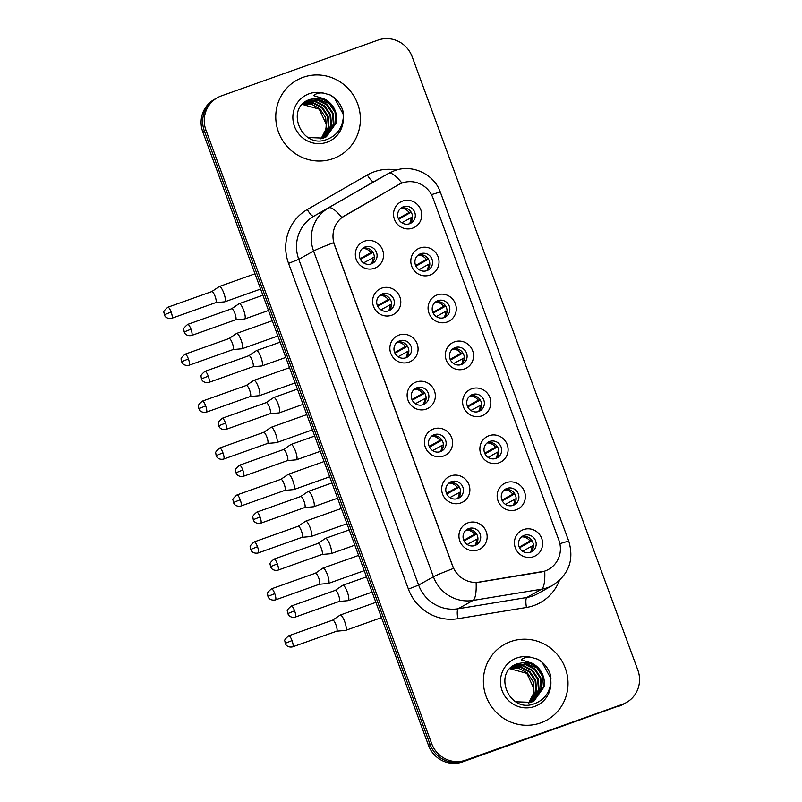 <?xml version="1.0" encoding="UTF-8"?>
<svg xmlns="http://www.w3.org/2000/svg" width="802" height="802" viewBox="0 0 802 802"><rect width="100%" height="100%" fill="white"/><g stroke="black" fill="none" stroke-linecap="round" stroke-linejoin="round"><path stroke-width="1.2" d="M391.687 315.236A14.456 13.995 -119.3 0 1 373.501 306.384A14.456 13.995 -119.3 0 1 381.712 288.129A14.456 13.995 -119.3 0 1 399.897 296.981A14.456 13.995 -119.3 0 1 391.687 315.236M382.404 293.873A9.033 8.752 60.7 0 0 377.552 305.973A9.033 8.752 60.7 0 0 389.942 310.224A9.033 8.752 60.7 0 0 382.404 293.873M408.96 362.173A14.456 13.995 -119.3 0 1 390.774 353.321A14.456 13.995 -119.3 0 1 398.985 335.066A14.456 13.995 -119.3 0 1 417.16 343.918A14.456 13.995 -119.3 0 1 408.96 362.173M399.667 340.81A9.033 8.752 60.7 0 0 394.825 352.91A9.033 8.752 60.7 0 0 407.205 357.161A9.033 8.752 60.7 0 0 399.667 340.81M426.223 409.11A14.456 13.995 -119.3 0 1 408.038 400.258A14.456 13.995 -119.3 0 1 416.248 382.003A14.456 13.995 -119.3 0 1 434.433 390.855A14.456 13.995 -119.3 0 1 426.223 409.11M416.94 387.747A9.033 8.752 60.7 0 0 412.088 399.837A9.033 8.752 60.7 0 0 424.479 404.098A9.033 8.752 60.7 0 0 416.94 387.747M443.496 456.047A14.456 13.995 -119.3 0 1 425.311 447.195A14.456 13.995 -119.3 0 1 433.521 428.94A14.456 13.995 -119.3 0 1 451.706 437.792A14.456 13.995 -119.3 0 1 443.496 456.047M434.203 434.684A9.033 8.752 60.7 0 0 429.361 446.774A9.033 8.752 60.7 0 0 441.742 451.035A9.033 8.752 60.7 0 0 434.203 434.684M460.759 502.984A14.456 13.995 -119.3 0 1 442.584 494.132A14.456 13.995 -119.3 0 1 450.784 475.877A14.456 13.995 -119.3 0 1 468.969 484.729A14.456 13.995 -119.3 0 1 460.759 502.984M451.476 481.621A9.033 8.752 60.7 0 0 446.624 493.711A9.033 8.752 60.7 0 0 459.015 497.972A9.033 8.752 60.7 0 0 451.476 481.621M478.032 549.921A14.456 13.995 -119.3 0 1 459.847 541.059A14.456 13.995 -119.3 0 1 468.057 522.814A14.456 13.995 -119.3 0 1 486.243 531.666A14.456 13.995 -119.3 0 1 478.032 549.921M468.749 528.558A9.033 8.752 60.7 0 0 463.897 540.648A9.033 8.752 60.7 0 0 476.288 544.909A9.033 8.752 60.7 0 0 468.749 528.558M374.414 268.299A14.456 13.995 -119.3 0 1 356.238 259.447A14.456 13.995 -119.3 0 1 364.439 241.191A14.456 13.995 -119.3 0 1 382.624 250.044A14.456 13.995 -119.3 0 1 374.414 268.299M365.131 246.936A9.033 8.752 60.7 0 0 360.278 259.036A9.033 8.752 60.7 0 0 372.669 263.287A9.033 8.752 60.7 0 0 365.131 246.936M429.902 275.086A14.456 13.995 -119.3 0 1 411.717 266.234A14.456 13.995 -119.3 0 1 419.927 247.978A14.456 13.995 -119.3 0 1 438.113 256.83A14.456 13.995 -119.3 0 1 429.902 275.086M420.609 253.723A9.033 8.752 60.7 0 0 415.767 265.823A9.033 8.752 60.7 0 0 428.148 270.073A9.033 8.752 60.7 0 0 420.609 253.723M447.165 322.023A14.456 13.995 -119.3 0 1 428.98 313.171A14.456 13.995 -119.3 0 1 437.19 294.915A14.456 13.995 -119.3 0 1 455.376 303.768A14.456 13.995 -119.3 0 1 447.165 322.023M437.882 300.66A9.033 8.752 60.7 0 0 433.03 312.75A9.033 8.752 60.7 0 0 445.421 317.011A9.033 8.752 60.7 0 0 437.882 300.66M464.438 368.96A14.456 13.995 -119.3 0 1 446.253 360.108A14.456 13.995 -119.3 0 1 454.463 341.852A14.456 13.995 -119.3 0 1 472.649 350.705A14.456 13.995 -119.3 0 1 464.438 368.96M455.145 347.597A9.033 8.752 60.7 0 0 450.303 359.687A9.033 8.752 60.7 0 0 462.684 363.948A9.033 8.752 60.7 0 0 455.145 347.597M481.711 415.897A14.456 13.995 -119.3 0 1 463.526 407.045A14.456 13.995 -119.3 0 1 471.736 388.79A14.456 13.995 -119.3 0 1 489.912 397.642A14.456 13.995 -119.3 0 1 481.711 415.897M472.418 394.534A9.033 8.752 60.7 0 0 467.576 406.624A9.033 8.752 60.7 0 0 479.957 410.885A9.033 8.752 60.7 0 0 472.418 394.534M498.974 462.834A14.456 13.995 -119.3 0 1 480.789 453.972A14.456 13.995 -119.3 0 1 488.999 435.717A14.456 13.995 -119.3 0 1 507.185 444.579A14.456 13.995 -119.3 0 1 498.974 462.834M489.691 441.471A9.033 8.752 60.7 0 0 484.839 453.561A9.033 8.752 60.7 0 0 497.23 457.822A9.033 8.752 60.7 0 0 489.691 441.471M516.247 509.771A14.456 13.995 -119.3 0 1 498.062 500.909A14.456 13.995 -119.3 0 1 506.273 482.654A14.456 13.995 -119.3 0 1 524.458 491.516A14.456 13.995 -119.3 0 1 516.247 509.771M506.954 488.408A9.033 8.752 60.7 0 0 502.112 500.498A9.033 8.752 60.7 0 0 514.493 504.759A9.033 8.752 60.7 0 0 506.954 488.408M533.51 556.708A14.456 13.995 -119.3 0 1 515.335 547.846A14.456 13.995 -119.3 0 1 523.536 529.591A14.456 13.995 -119.3 0 1 541.721 538.453A14.456 13.995 -119.3 0 1 533.51 556.708M524.227 535.345A9.033 8.752 60.7 0 0 519.375 547.435A9.033 8.752 60.7 0 0 531.766 551.696A9.033 8.752 60.7 0 0 524.227 535.345M412.629 228.149A14.456 13.995 -119.3 0 1 394.444 219.297A14.456 13.995 -119.3 0 1 402.654 201.041A14.456 13.995 -119.3 0 1 420.839 209.893A14.456 13.995 -119.3 0 1 412.629 228.149M403.346 206.786A9.033 8.752 60.7 0 0 398.494 218.886A9.033 8.752 60.7 0 0 410.885 223.136A9.033 8.752 60.7 0 0 403.346 206.786M398.524 184.701A24.391 23.619 -119.3 0 1 398.734 184.58A24.391 23.619 -119.3 0 1 402.263 182.976A24.391 23.619 -119.3 0 1 432.94 197.924L558.874 540.197A24.391 23.619 -119.3 0 1 548.548 569.4A24.391 23.619 -119.3 0 1 541.029 572.037L479.446 582.132A24.391 23.619 -119.3 0 1 452.759 566.162L334.524 244.8A24.391 23.619 -119.3 0 1 344.629 215.718L398.734 184.58M398.343 218.535L409.12 212.49A9.935 9.624 60.7 0 0 400.749 208.279A9.033 8.752 -119.3 0 1 409.431 223.788M521.611 536.839A9.033 8.752 -119.3 0 1 530.312 552.337A9.935 9.624 60.7 0 0 531.876 546.122L522.683 551.285M501.962 500.157L512.739 494.102A9.935 9.624 60.7 0 0 504.358 489.902A9.033 8.752 -119.3 0 1 513.039 505.4M487.075 442.965A9.033 8.752 -119.3 0 1 495.776 458.463A9.935 9.624 60.7 0 0 497.34 452.258L488.137 457.421M467.426 406.283L478.203 400.238A9.935 9.624 60.7 0 0 469.822 396.028A9.033 8.752 -119.3 0 1 478.503 411.526M452.539 349.101A9.033 8.752 -119.3 0 1 461.23 364.589M432.88 312.409L443.666 306.364A9.935 9.624 60.7 0 0 435.285 302.153A9.033 8.752 -119.3 0 1 443.967 317.652A9.935 9.624 60.7 0 0 445.531 311.447L436.328 316.61M415.616 265.472L426.393 259.427A9.935 9.624 60.7 0 0 418.012 255.216A9.033 8.752 -119.3 0 1 426.694 270.725A9.935 9.624 60.7 0 0 428.258 264.51L419.065 269.673M362.514 248.44A9.033 8.752 -119.3 0 1 371.216 263.938M466.132 530.052A9.033 8.752 -119.3 0 1 474.834 545.55A9.935 9.624 60.7 0 0 476.398 539.345L467.195 544.508M446.483 493.37L457.26 487.325A9.935 9.624 60.7 0 0 448.879 483.115A9.033 8.752 -119.3 0 1 457.561 498.613M431.596 436.188A9.033 8.752 -119.3 0 1 440.288 451.676A9.935 9.624 60.7 0 0 441.862 445.471L432.659 450.634M414.323 389.251A9.033 8.752 -119.3 0 1 423.025 404.739M397.06 342.314A9.033 8.752 -119.3 0 1 405.752 357.812A9.935 9.624 60.7 0 0 407.316 351.597L398.123 356.76M377.401 305.632L388.178 299.577A9.935 9.624 60.7 0 0 379.807 295.367A9.033 8.752 -119.3 0 1 388.489 310.875M303.126 77.323A43.368 41.985 60.7 0 0 296.86 80.17A43.368 41.985 60.7 0 0 279.858 135.378A43.368 41.985 60.7 0 0 333.051 158.656A43.368 41.985 60.7 0 0 339.316 155.809A43.368 41.985 60.7 0 0 356.319 100.611A43.368 41.985 60.7 0 0 303.126 77.323A43.368 41.985 60.7 0 0 296.86 80.17A43.368 41.985 60.7 0 0 279.858 135.378A43.368 41.985 60.7 0 0 333.051 158.656A43.368 41.985 60.7 0 0 339.316 155.809A43.368 41.985 60.7 0 0 356.319 100.611A43.368 41.985 60.7 0 0 303.126 77.323M510.734 641.57A43.368 41.985 60.7 0 0 504.468 644.417A43.368 41.985 60.7 0 0 487.466 699.625A43.368 41.985 60.7 0 0 540.658 722.903A43.368 41.985 60.7 0 0 546.924 720.056A43.368 41.985 60.7 0 0 563.926 664.858A43.368 41.985 60.7 0 0 510.734 641.57A43.368 41.985 60.7 0 0 504.468 644.417A43.368 41.985 60.7 0 0 487.466 699.625A43.368 41.985 60.7 0 0 540.658 722.903A43.368 41.985 60.7 0 0 546.924 720.056A43.368 41.985 60.7 0 0 563.926 664.858A43.368 41.985 60.7 0 0 510.734 641.57M217.432 97.684L214.274 99.458A27.108 26.245 60.7 0 0 202.796 131.909L428.479 745.299A27.108 26.245 60.7 0 0 462.574 761.9L620.858 705.209A27.108 26.245 60.7 0 0 624.778 703.424A27.108 26.245 60.7 0 1 620.858 705.209L464.157 761.018L622.442 704.316A27.108 26.245 60.7 0 0 626.352 702.542A27.108 26.245 60.7 0 0 637.831 670.091L412.148 56.701A27.108 26.245 60.7 0 0 378.053 40.1L221.342 95.909A27.108 26.245 60.7 0 0 217.432 97.684A27.108 26.245 60.7 0 0 205.954 130.135L431.636 743.524A27.108 26.245 60.7 0 0 465.731 760.126L622.442 704.316M428.479 745.299L430.062 744.406A27.108 26.245 60.7 0 0 464.157 761.018A27.108 26.245 60.7 0 1 430.062 744.406L204.38 131.017L430.062 744.406L431.636 743.524M215.848 98.576A27.108 26.245 60.7 0 0 204.38 131.017A27.108 26.245 60.7 0 1 215.848 98.576M559.886 543.706A31.619 1.293 -20.2 0 1 568.839 541.39C574.202 559.926 568.829 574.563 552.728 585.29A36.14 34.987 -119.3 0 1 547.505 587.666A36.14 34.987 -119.3 0 1 541.591 589.189A31.619 7.469 80.7 0 0 544.738 571.154L476.127 582.573A31.619 7.469 80.7 0 1 472.969 600.447A36.14 34.987 -119.3 0 1 433.431 576.778A31.619 1.293 159.8 0 1 453.491 568.418L333.632 242.665A31.619 1.293 -20.2 0 0 313.572 251.036A36.14 34.987 -119.3 0 1 328.559 207.949A31.619 7.92 60.1 0 1 341.832 217.563L398.233 184.861M619.284 706.091A27.108 26.245 60.7 0 0 623.194 704.316L626.352 702.542M398.664 219.227L411.145 212.219M412.519 216.971L401.792 222.735M409.441 223.768A9.935 9.624 60.7 0 0 410.995 217.573M215.748 302.635L224.67 301.843A8.13 2.005 -109.6 0 0 224.801 301.813A8.13 2.005 -109.6 0 0 224.881 301.783A8.13 2.005 -109.6 0 0 223.848 293.161A8.13 2.005 -109.6 0 0 219.347 286.494A8.13 2.005 -109.6 0 0 219.267 286.525A8.13 2.005 -109.6 0 0 219.227 286.555A8.13 2.005 -109.6 0 0 219.197 286.575M215.708 302.645A5.875 1.454 -109.6 0 0 215.798 302.625A5.875 1.454 -109.6 0 0 215.848 302.595A5.875 1.454 -109.6 0 0 215.106 296.369A5.875 1.454 -109.6 0 0 211.858 291.557A5.875 1.454 -109.6 0 0 211.798 291.587A5.875 1.454 -109.6 0 0 211.768 291.597M409.12 212.49L410.875 211.798M360.449 259.377L372.93 252.379M360.128 258.695L370.915 252.64A9.935 9.624 60.7 0 0 362.534 248.43M374.303 257.121L363.587 262.886M371.226 263.928A9.935 9.624 60.7 0 0 372.78 257.723M235.587 319.818L244.51 319.016A8.13 2.005 -109.6 0 0 244.64 318.995A8.13 2.005 -109.6 0 0 244.72 318.955A8.13 2.005 -109.6 0 0 243.688 310.334A8.13 2.005 -109.6 0 0 239.186 303.667A8.13 2.005 -109.6 0 0 239.106 303.707A8.13 2.005 -109.6 0 0 239.066 303.727A8.13 2.005 -109.6 0 0 239.036 303.757M235.537 319.818A5.875 1.454 -109.6 0 0 235.638 319.797A5.875 1.454 -109.6 0 0 235.688 319.777A5.875 1.454 -109.6 0 0 234.946 313.552A5.875 1.454 -109.6 0 0 231.698 308.74A5.875 1.454 -109.6 0 0 231.638 308.76A5.875 1.454 -109.6 0 0 231.608 308.78L239.066 303.727M370.915 252.64L372.659 251.948M415.937 266.164L428.418 259.156M429.782 263.908L428.258 264.51M233.021 349.572L241.943 348.78A8.13 2.005 -109.6 0 0 242.064 348.75A8.13 2.005 -109.6 0 0 242.144 348.72A8.13 2.005 -109.6 0 0 241.111 340.098A8.13 2.005 -109.6 0 0 236.61 333.432A8.13 2.005 -109.6 0 0 236.54 333.462A8.13 2.005 -109.6 0 0 236.5 333.492A8.13 2.005 -109.6 0 0 236.46 333.512M232.971 349.582A5.875 1.454 -109.6 0 0 233.061 349.562A5.875 1.454 -109.6 0 0 233.121 349.532A5.875 1.454 -109.6 0 0 232.38 343.306A5.875 1.454 -109.6 0 0 229.121 338.494A5.875 1.454 -109.6 0 0 229.071 338.524A5.875 1.454 -109.6 0 0 229.041 338.534M426.393 259.427L428.138 258.735M433.2 313.101L445.681 306.093M447.055 310.845L445.531 311.447M250.284 396.509L259.216 395.717A8.13 2.005 -109.6 0 0 259.337 395.687A8.13 2.005 -109.6 0 0 259.417 395.647A8.13 2.005 -109.6 0 0 258.384 387.025A8.13 2.005 -109.6 0 0 253.883 380.369A8.13 2.005 -109.6 0 0 253.803 380.399A8.13 2.005 -109.6 0 0 253.763 380.429A8.13 2.005 -109.6 0 0 253.733 380.449M250.244 396.519A5.875 1.454 -109.6 0 0 250.334 396.499A5.875 1.454 -109.6 0 0 250.384 396.469A5.875 1.454 -109.6 0 0 249.643 390.243A5.875 1.454 -109.6 0 0 246.394 385.431A5.875 1.454 -109.6 0 0 246.334 385.451A5.875 1.454 -109.6 0 0 246.304 385.471M443.666 306.364L445.411 305.672M450.473 360.038L462.954 353.03M450.153 359.346L460.929 353.301A9.935 9.624 60.7 0 0 452.559 349.091M464.318 357.782L453.601 363.547M461.25 364.579A9.935 9.624 60.7 0 0 462.804 358.384M267.557 443.446L276.479 442.654A8.13 2.005 -109.6 0 0 276.61 442.624A8.13 2.005 -109.6 0 0 276.68 442.584A8.13 2.005 -109.6 0 0 275.657 433.962A8.13 2.005 -109.6 0 0 271.146 427.306A8.13 2.005 -109.6 0 0 271.076 427.336A8.13 2.005 -109.6 0 0 271.036 427.356A8.13 2.005 -109.6 0 0 270.996 427.386M267.507 443.456A5.875 1.454 -109.6 0 0 267.597 443.436A5.875 1.454 -109.6 0 0 267.657 443.406A5.875 1.454 -109.6 0 0 266.916 437.18A5.875 1.454 -109.6 0 0 263.657 432.368A5.875 1.454 -109.6 0 0 263.607 432.388A5.875 1.454 -109.6 0 0 263.577 432.408M460.929 353.301L462.674 352.609M467.736 406.975L480.218 399.967M481.591 404.719L470.874 410.484M478.523 411.516A9.935 9.624 60.7 0 0 480.067 405.321M284.83 490.383L293.753 489.581A8.13 2.005 -109.6 0 0 293.873 489.561A8.13 2.005 -109.6 0 0 293.953 489.521A8.13 2.005 -109.6 0 0 292.92 480.899A8.13 2.005 -109.6 0 0 288.419 474.233A8.13 2.005 -109.6 0 0 288.339 474.273A8.13 2.005 -109.6 0 0 288.309 474.293A8.13 2.005 -109.6 0 0 288.269 474.323M284.78 490.383A5.875 1.454 -109.6 0 0 284.87 490.363A5.875 1.454 -109.6 0 0 284.931 490.343A5.875 1.454 -109.6 0 0 284.179 484.117A5.875 1.454 -109.6 0 0 280.931 479.305A5.875 1.454 -109.6 0 0 280.87 479.325A5.875 1.454 -109.6 0 0 280.85 479.345M478.203 400.238L479.947 399.546M377.722 306.314L390.203 299.306M391.566 304.058L380.85 309.823M388.499 310.855A9.935 9.624 60.7 0 0 390.053 304.66M252.861 366.755L261.783 365.953A8.13 2.005 -109.6 0 0 261.903 365.933A8.13 2.005 -109.6 0 0 261.983 365.892A8.13 2.005 -109.6 0 0 260.951 357.271A8.13 2.005 -109.6 0 0 256.45 350.604A8.13 2.005 -109.6 0 0 256.379 350.644A8.13 2.005 -109.6 0 0 256.339 350.664A8.13 2.005 -109.6 0 0 256.299 350.695M252.81 366.755A5.875 1.454 -109.6 0 0 252.901 366.735A5.875 1.454 -109.6 0 0 252.961 366.714A5.875 1.454 -109.6 0 0 252.219 360.489A5.875 1.454 -109.6 0 0 248.961 355.677A5.875 1.454 -109.6 0 0 248.911 355.697A5.875 1.454 -109.6 0 0 248.881 355.717M388.178 299.577L389.932 298.885M394.985 353.251L407.476 346.243M394.674 352.559L405.451 346.514A9.935 9.624 60.7 0 0 397.07 342.304M408.84 350.995L407.316 351.597M270.124 413.692L279.056 412.89A8.13 2.005 -109.6 0 0 279.176 412.87A8.13 2.005 -109.6 0 0 279.256 412.829A8.13 2.005 -109.6 0 0 278.224 404.208A8.13 2.005 -109.6 0 0 273.723 397.541A8.13 2.005 -109.6 0 0 273.642 397.581A8.13 2.005 -109.6 0 0 273.602 397.602A8.13 2.005 -109.6 0 0 273.572 397.632M270.084 413.692A5.875 1.454 -109.6 0 0 270.174 413.672A5.875 1.454 -109.6 0 0 270.224 413.652A5.875 1.454 -109.6 0 0 269.482 407.426A5.875 1.454 -109.6 0 0 266.234 402.614A5.875 1.454 -109.6 0 0 266.174 402.634A5.875 1.454 -109.6 0 0 266.144 402.654M405.451 346.514L407.195 345.822M412.258 400.188L424.739 393.18M411.937 399.496L422.714 393.451A9.935 9.624 60.7 0 0 414.343 389.241M426.113 397.932L415.386 403.697M423.035 404.729A9.935 9.624 60.7 0 0 424.589 398.534M287.397 460.629L296.319 459.827A8.13 2.005 -109.6 0 0 296.449 459.797A8.13 2.005 -109.6 0 0 296.519 459.767A8.13 2.005 -109.6 0 0 295.497 451.145A8.13 2.005 -109.6 0 0 290.986 444.478A8.13 2.005 -109.6 0 0 290.915 444.519A8.13 2.005 -109.6 0 0 290.875 444.539A8.13 2.005 -109.6 0 0 290.835 444.569M287.347 460.629A5.875 1.454 -109.6 0 0 287.437 460.609A5.875 1.454 -109.6 0 0 287.497 460.589A5.875 1.454 -109.6 0 0 286.755 454.353A5.875 1.454 -109.6 0 0 283.497 449.541A5.875 1.454 -109.6 0 0 283.447 449.571A5.875 1.454 -109.6 0 0 283.417 449.591M422.714 393.451L424.469 392.759M336.78 117.714A20.421 19.769 60.7 0 0 315.787 98.395L309.963 99.408C284.67 107.157 300.91 148.891 325.923 139.789C336.329 136.15 342.123 128.751 343.286 117.573L343.015 111.197C340.87 104.15 336.66 98.766 330.374 95.047L324.279 93.303C320.088 92.4 316.509 93.172 313.522 95.608L324.229 98.867C331.747 102.736 335.928 109.012 336.78 117.714L336.489 122.526L326.454 136.711L323.447 138.094L308.289 137.543M304.63 102.265L315.647 101.263L324.85 105.954L330.655 114.756L331.477 125.343L323.848 137.944M304.369 102.476L315.026 101.613L324.219 106.305L330.033 115.107L330.845 125.693L323.517 138.064M305.522 101.623L308.098 100.491L318.153 99.849L327.356 104.551L333.161 113.353L333.983 123.939L325.181 137.373M305.361 101.734L307.477 100.841L317.532 100.2L326.725 104.902L332.539 113.704L333.351 124.29L324.85 137.523M302.514 104.15L311.687 104.32L319.838 108.771L325.652 117.573L326.464 128.16L321.041 138.796M320.86 138.826A20.421 19.769 60.7 0 0 326.143 123.949L319.206 109.122L302.254 104.41M303.567 103.137L313.412 102.726L322.344 107.358L328.158 116.17L328.97 126.746L322.474 138.415M303.296 103.378L312.98 103.117L321.712 107.719L327.527 116.521L328.349 127.097L322.123 138.515M315.787 98.395L329.231 103.498L335.046 112.3L335.858 122.886L326.143 136.891M330.374 95.047L334.474 98.044L343.346 114.415M544.388 681.961A20.421 19.769 60.7 0 0 523.395 662.642L517.571 663.665C492.268 671.404 508.518 713.138 533.52 704.036C543.936 700.407 549.721 692.998 550.894 681.82L550.623 675.444C548.478 668.397 544.257 663.013 537.972 659.294L531.876 657.55C527.696 656.658 524.117 657.419 521.13 659.856L531.836 663.114C539.345 666.983 543.535 673.269 544.388 681.961L544.087 686.783L534.062 700.968L531.044 702.341L515.897 701.79M512.237 666.512L523.255 665.51L532.448 670.201L538.262 679.013L539.074 689.59L531.455 702.191M511.967 666.723L522.633 665.861L531.826 670.552L537.641 679.364L538.453 689.941L531.114 702.311M513.13 665.871L515.706 664.738L525.761 664.106L534.954 668.798L540.769 677.6L541.581 688.186L532.779 701.62M512.959 665.991L515.074 665.089L525.13 664.457L534.332 669.149L540.137 677.951L540.959 688.537L532.458 701.77M510.112 668.397L519.295 668.577L527.435 673.018L533.25 681.82L534.072 692.407L528.638 703.043M528.468 703.083A20.421 19.769 60.7 0 0 533.751 688.196L526.814 673.369L509.861 668.668M511.165 667.394L521.019 666.973L529.942 671.615L535.756 680.417L536.578 691.003L530.072 702.662M510.904 667.635L520.588 667.374L529.32 671.966L535.134 680.768L535.947 691.354L529.721 702.763M523.395 662.642L536.839 667.745L542.643 676.547L543.465 687.134L533.751 701.138M537.972 659.294L542.082 662.292L550.944 678.662M485.01 453.912L497.491 446.904M484.689 453.22L495.466 447.165A9.935 9.624 60.7 0 0 487.095 442.965M498.864 451.656L497.34 452.258M302.093 537.32L311.016 536.518A8.13 2.005 -109.6 0 0 311.146 536.498A8.13 2.005 -109.6 0 0 311.226 536.458A8.13 2.005 -109.6 0 0 310.194 527.836A8.13 2.005 -109.6 0 0 305.692 521.17A8.13 2.005 -109.6 0 0 305.612 521.21A8.13 2.005 -109.6 0 0 305.572 521.23A8.13 2.005 -109.6 0 0 305.542 521.26L298.154 526.252A5.875 1.454 -109.6 0 0 298.113 526.282M302.053 537.32A5.875 1.454 -109.6 0 0 302.143 537.3A5.875 1.454 -109.6 0 0 302.194 537.28A5.875 1.454 -109.6 0 0 301.452 531.054A5.875 1.454 -109.6 0 0 298.204 526.242A5.875 1.454 -109.6 0 0 298.143 526.262M495.466 447.165L497.22 446.483M502.283 500.849L514.764 493.842M516.127 498.593L505.41 504.358M513.059 505.39A9.935 9.624 60.7 0 0 514.613 499.185M319.366 584.257L328.289 583.455A8.13 2.005 -109.6 0 0 328.419 583.435A8.13 2.005 -109.6 0 0 328.489 583.395A8.13 2.005 -109.6 0 0 327.457 574.773A8.13 2.005 -109.6 0 0 322.955 568.107A8.13 2.005 -109.6 0 0 322.885 568.147A8.13 2.005 -109.6 0 0 322.845 568.167A8.13 2.005 -109.6 0 0 322.805 568.197M319.316 584.257A5.875 1.454 -109.6 0 0 319.407 584.237A5.875 1.454 -109.6 0 0 319.467 584.217A5.875 1.454 -109.6 0 0 318.725 577.991A5.875 1.454 -109.6 0 0 315.467 573.179A5.875 1.454 -109.6 0 0 315.417 573.199A5.875 1.454 -109.6 0 0 315.387 573.219M512.739 494.102L514.483 493.42M519.546 547.786L532.027 540.779M519.225 547.094L530.012 541.039A9.935 9.624 60.7 0 0 521.631 536.839M533.4 545.53L531.876 546.122M336.629 631.194L345.562 630.392A8.13 2.005 -109.6 0 0 345.682 630.362A8.13 2.005 -109.6 0 0 345.762 630.332A8.13 2.005 -109.6 0 0 344.73 621.71A8.13 2.005 -109.6 0 0 340.228 615.044A8.13 2.005 -109.6 0 0 340.148 615.084A8.13 2.005 -109.6 0 0 340.108 615.104A8.13 2.005 -109.6 0 0 340.078 615.134M336.589 631.194A5.875 1.454 -109.6 0 0 336.68 631.174A5.875 1.454 -109.6 0 0 336.73 631.154A5.875 1.454 -109.6 0 0 335.988 624.928A5.875 1.454 -109.6 0 0 332.74 620.106A5.875 1.454 -109.6 0 0 332.68 620.136A5.875 1.454 -109.6 0 0 332.65 620.157M530.012 541.039L531.756 540.358M429.531 447.125L442.012 440.118M429.21 446.433L439.987 440.388A9.935 9.624 60.7 0 0 431.616 436.178M443.376 444.869L441.862 445.471M304.67 507.566L313.592 506.764A8.13 2.005 -109.6 0 0 313.712 506.734A8.13 2.005 -109.6 0 0 313.793 506.704A8.13 2.005 -109.6 0 0 312.76 498.082A8.13 2.005 -109.6 0 0 308.259 491.415A8.13 2.005 -109.6 0 0 308.179 491.456A8.13 2.005 -109.6 0 0 308.148 491.476A8.13 2.005 -109.6 0 0 308.108 491.506M304.62 507.566A5.875 1.454 -109.6 0 0 304.71 507.546A5.875 1.454 -109.6 0 0 304.77 507.526A5.875 1.454 -109.6 0 0 304.018 501.29A5.875 1.454 -109.6 0 0 300.77 496.478A5.875 1.454 -109.6 0 0 300.71 496.508A5.875 1.454 -109.6 0 0 300.69 496.528M439.987 440.388L441.732 439.697M446.794 494.062L459.275 487.055M460.649 491.806L449.932 497.571M457.571 498.603A9.935 9.624 60.7 0 0 459.125 492.408M321.933 554.493L330.855 553.701A8.13 2.005 -109.6 0 0 330.985 553.671A8.13 2.005 -109.6 0 0 331.066 553.641A8.13 2.005 -109.6 0 0 330.033 545.019A8.13 2.005 -109.6 0 0 325.532 538.353A8.13 2.005 -109.6 0 0 325.452 538.393A8.13 2.005 -109.6 0 0 325.411 538.413A8.13 2.005 -109.6 0 0 325.381 538.433M321.893 554.503A5.875 1.454 -109.6 0 0 321.983 554.483A5.875 1.454 -109.6 0 0 322.033 554.453A5.875 1.454 -109.6 0 0 321.291 548.227A5.875 1.454 -109.6 0 0 318.043 543.415A5.875 1.454 -109.6 0 0 317.983 543.445A5.875 1.454 -109.6 0 0 317.953 543.455M457.26 487.325L459.005 486.634M464.067 540.999L476.548 533.992M463.746 540.307L474.523 534.262A9.935 9.624 60.7 0 0 466.152 530.052M477.912 538.743L476.398 539.345M339.206 601.43L348.128 600.638A8.13 2.005 -109.6 0 0 348.258 600.608A8.13 2.005 -109.6 0 0 348.329 600.578A8.13 2.005 -109.6 0 0 347.296 591.956A8.13 2.005 -109.6 0 0 342.795 585.29A8.13 2.005 -109.6 0 0 342.725 585.32A8.13 2.005 -109.6 0 0 342.685 585.35A8.13 2.005 -109.6 0 0 342.644 585.37M339.156 601.44A5.875 1.454 -109.6 0 0 339.246 601.42A5.875 1.454 -109.6 0 0 339.306 601.39A5.875 1.454 -109.6 0 0 338.564 595.164A5.875 1.454 -109.6 0 0 335.306 590.352A5.875 1.454 -109.6 0 0 335.256 590.382A5.875 1.454 -109.6 0 0 335.226 590.392M474.523 534.262L476.278 533.571M559.415 580.447A45.173 43.739 -119.3 0 1 533.861 605.55A45.173 43.739 -119.3 0 1 526.463 607.455L457.842 618.713A45.173 43.739 -119.3 0 1 408.418 589.129L288.56 263.377A45.173 43.739 -119.3 0 1 307.286 209.522L367.336 174.966A45.173 43.739 -119.3 0 1 396.529 170.024M568.839 541.39L440.408 192.33C434.283 174.245 412.408 163.798 394.444 170.696L388.92 173.202A36.14 34.987 -119.3 0 0 388.599 173.382L313.762 216.249A36.14 34.987 60.7 0 0 298.785 259.337L313.572 251.036L433.431 576.778L418.634 585.089A36.14 34.987 60.7 0 0 458.173 608.748L472.969 600.447L541.591 589.189L526.794 597.49A36.14 34.987 60.7 0 0 532.708 595.966A36.14 34.987 60.7 0 0 537.931 593.59L552.728 585.29M388.92 173.202L374.123 181.513A36.14 34.987 60.7 0 0 373.812 181.693L313.762 216.249A9.033 2.266 -119.9 0 1 307.286 209.522M401.952 183.087A31.619 7.92 60.1 0 0 388.599 173.382L373.812 181.693A9.033 2.266 -119.9 0 1 367.336 174.966M440.408 192.33A31.619 1.293 159.8 0 0 431.466 194.655M205.954 130.135L202.796 131.909M465.731 760.126L462.574 761.9M457.842 618.713A9.033 2.135 -99.3 0 1 458.173 608.748L526.794 597.49A9.033 2.135 -99.3 0 0 526.463 607.455M288.56 263.377L298.785 259.337L418.634 585.089L408.418 589.129M171.147 312.028A5.875 1.454 -109.6 0 0 167.899 307.216C164.5 310.063 163.197 311.838 163.999 312.539L164.35 314.775L171.147 312.028A5.875 1.454 -109.6 0 1 171.839 318.274L215.798 302.625M190.986 329.201A5.875 1.454 -109.6 0 0 187.728 324.389C184.34 327.236 183.036 329.01 183.838 329.712L184.189 331.948L190.986 329.201A5.875 1.454 -109.6 0 1 191.678 335.457L235.638 319.797M188.42 358.965A5.875 1.454 -109.6 0 0 185.162 354.153C181.773 357 180.47 358.775 181.262 359.466L181.623 361.712L188.42 358.965A5.875 1.454 -109.6 0 1 189.102 365.211L233.061 349.562M205.683 405.902A5.875 1.454 -109.6 0 0 202.435 401.09C199.036 403.937 197.743 405.712 198.535 406.403L198.886 408.649L205.683 405.902A5.875 1.454 -109.6 0 1 206.375 412.148L250.334 396.499M222.956 452.839A5.875 1.454 -109.6 0 0 219.698 448.017C216.309 450.874 215.006 452.639 215.798 453.341L216.159 455.586L222.956 452.839A5.875 1.454 -109.6 0 1 223.638 459.085L267.597 443.436M240.219 499.766A5.875 1.454 -109.6 0 0 236.971 494.954C233.572 497.801 232.279 499.576 233.071 500.278L233.432 502.523L240.219 499.766A5.875 1.454 -109.6 0 1 240.911 506.022L284.87 490.363M208.259 376.138A5.875 1.454 -109.6 0 0 205.001 371.326C201.613 374.173 200.31 375.948 201.101 376.649L201.462 378.885L208.259 376.138A5.875 1.454 -109.6 0 1 208.941 382.394L252.901 366.735M225.522 423.075A5.875 1.454 -109.6 0 0 222.274 418.263C218.876 421.11 217.583 422.885 218.375 423.586L218.725 425.822L225.522 423.075A5.875 1.454 -109.6 0 1 226.214 429.331L270.174 413.672M242.795 470.012A5.875 1.454 -109.6 0 0 239.537 465.2C236.149 468.047 234.846 469.822 235.638 470.523L235.999 472.759L242.795 470.012A5.875 1.454 -109.6 0 1 243.477 476.268L287.437 460.609M324.279 93.303A25.844 25.022 60.7 0 0 309.171 93.754A25.844 25.022 60.7 0 0 294.494 126.395A25.844 25.022 60.7 0 0 327.005 142.225A25.844 25.022 60.7 0 0 343.286 117.573M531.876 657.55A25.844 25.022 60.7 0 0 516.779 658.001A25.844 25.022 60.7 0 0 502.102 690.642A25.844 25.022 60.7 0 0 534.613 706.472A25.844 25.022 60.7 0 0 550.894 681.82M257.492 546.703A5.875 1.454 -109.6 0 0 254.244 541.891C250.846 544.738 249.542 546.513 250.344 547.215L250.695 549.45L257.492 546.703A5.875 1.454 -109.6 0 1 258.184 552.959L302.143 537.3M274.765 593.64A5.875 1.454 -109.6 0 0 271.507 588.828C268.119 591.676 266.815 593.45 267.607 594.152L267.968 596.387L274.765 593.64A5.875 1.454 -109.6 0 1 275.447 599.896L319.407 584.237M292.028 640.577A5.875 1.454 -109.6 0 0 288.78 635.765C285.382 638.613 284.088 640.387 284.88 641.089L285.231 643.324L292.028 640.577A5.875 1.454 -109.6 0 1 292.72 646.833L336.68 631.174M260.059 516.949A5.875 1.454 -109.6 0 0 256.81 512.137C253.412 514.984 252.119 516.759 252.911 517.46L253.272 519.696L260.059 516.949A5.875 1.454 -109.6 0 1 260.75 523.205L304.71 507.546M277.332 563.886A5.875 1.454 -109.6 0 0 274.083 559.074C270.685 561.921 269.382 563.696 270.184 564.397L270.535 566.633L277.332 563.886A5.875 1.454 -109.6 0 1 278.023 570.142L321.983 554.483M294.605 610.823A5.875 1.454 -109.6 0 0 291.347 606.011C287.958 608.858 286.655 610.633 287.447 611.335L287.808 613.57L294.605 610.823A5.875 1.454 -109.6 0 1 295.286 617.069L339.246 601.42M260.62 289.061L224.801 301.813M255.006 273.793L219.347 286.494M211.808 291.577L219.227 286.555M167.899 307.216L211.858 291.557M171.839 318.274C166.866 319.407 164.59 315.757 165.001 316.038L164.35 314.775M268.51 310.494L244.64 318.995M262.886 295.226L239.186 303.667M187.728 324.389L231.698 308.74M191.678 335.457C186.706 336.579 184.43 332.94 184.841 333.211L184.189 331.948M277.893 335.998L242.064 348.75M272.269 320.73L236.61 333.432M229.081 338.514L236.5 333.492M185.162 354.153L229.121 338.494M189.102 365.211C184.129 366.334 181.864 362.694 182.265 362.975L181.623 361.712M295.156 382.925L259.337 395.687M289.542 367.667L253.883 380.369M246.344 385.441L253.763 380.429M202.435 401.09L246.394 385.431M206.375 412.148C201.402 413.271 199.127 409.632 199.538 409.902L198.886 408.649M312.429 429.862L276.61 442.624M306.815 414.604L271.146 427.306M263.617 432.378L271.036 427.356M219.698 448.017L263.657 432.368M223.638 459.085C218.675 460.208 216.4 456.569 216.801 456.839L216.159 455.586M329.692 476.799L293.873 489.561M324.078 461.541L288.419 474.233M280.89 479.315L288.309 474.293M236.971 494.954L280.931 479.305M240.911 506.022C235.938 507.145 233.673 503.506 234.074 503.776L233.432 502.523M285.773 357.431L261.903 365.933M280.159 342.163L256.45 350.604M248.921 355.687L256.339 350.664M205.001 371.326L248.961 355.677M208.941 382.394C203.969 383.516 201.703 379.877 202.104 380.148L201.462 378.885M303.046 404.368L279.176 412.87M297.432 389.1L273.723 397.541M266.184 402.624L273.602 397.602M222.274 418.263L266.234 402.614M226.214 429.331C221.242 430.453 218.966 426.814 219.377 427.085L218.725 425.822M320.309 451.305L296.449 459.797M314.695 436.037L290.986 444.478M283.457 449.561L290.875 444.539M239.537 465.2L283.497 449.541M243.477 476.268C238.515 477.39 236.239 473.741 236.64 474.022L235.999 472.759M346.965 523.736L311.146 536.498M341.351 508.478L305.692 521.17M254.244 541.891L298.204 526.242M258.184 552.959C253.211 554.082 250.936 550.443 251.347 550.713L250.695 549.45M364.238 570.673L328.419 583.435M358.614 555.415L322.955 568.107M315.427 573.189L322.845 568.167M271.507 588.828L315.467 573.179M275.447 599.896C270.474 601.019 268.209 597.38 268.61 597.65L267.968 596.387M381.501 617.61L345.682 630.362M375.887 602.342L340.228 615.044M332.69 620.126L340.108 615.104M288.78 635.765L332.74 620.106M292.72 646.833C287.748 647.956 285.472 644.307 285.883 644.587L285.231 643.324M337.582 498.232L313.712 506.734M331.968 482.974L308.259 491.415M256.81 512.137L300.77 496.478L308.148 491.476M260.75 523.205C255.778 524.328 253.512 520.678 253.913 520.959L253.272 519.696M354.855 545.17L330.985 553.671M349.231 529.911L325.532 538.353M317.993 543.435L325.411 538.413M274.083 559.074L318.043 543.415M278.023 570.142C273.051 571.265 270.775 567.615 271.186 567.896L270.535 566.633M372.118 592.107L348.258 600.608M366.504 576.849L342.795 585.29M291.347 606.011L335.306 590.352L342.685 585.35M295.286 617.069C290.314 618.202 288.048 614.553 288.449 614.833L287.808 613.57"/></g></svg>
